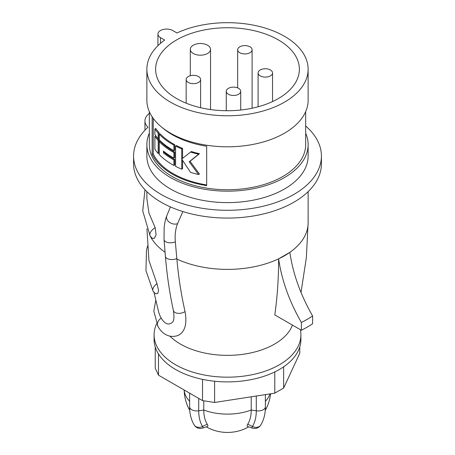 <?xml version="1.0" encoding="UTF-8"?>
<svg xmlns="http://www.w3.org/2000/svg" width="455" height="455" viewBox="0 0 455 455"><rect width="100%" height="100%" fill="white"/><g stroke="black" fill="none" stroke-linecap="round" stroke-linejoin="round"><path stroke-width="0.68" d="M193.273 53.48A10.112 5.841 0 0 0 204.295 54.748A10.112 5.841 0 0 0 210.54 49.35A10.112 5.841 0 0 0 207.577 45.221A10.112 5.841 0 0 0 196.554 43.959A10.112 5.841 0 0 0 190.309 49.35A10.112 5.841 0 0 0 193.273 53.48M176.671 98.576A71.879 41.502 180 0 1 155.621 69.24A71.879 41.502 180 0 1 199.984 30.894A71.879 41.502 180 0 1 278.329 39.886A71.879 41.502 180 0 1 299.379 69.24A71.879 41.502 180 0 1 254.999 107.573A71.879 41.502 180 0 1 176.671 98.576M176.961 32.959A80.626 46.547 180 0 1 284.512 36.315A80.626 46.547 180 0 1 308.126 69.228A80.626 46.547 180 0 1 258.355 112.237A80.626 46.547 180 0 1 170.488 102.147A80.626 46.547 180 0 1 146.874 69.228A80.626 46.547 180 0 1 164.676 40.051L160.478 37.628A8.685 5.016 0 0 1 157.93 34.08A8.685 5.016 0 0 1 163.294 29.45A8.685 5.016 0 0 1 172.763 30.536L176.961 32.959M308.126 69.228L308.126 100.259A80.626 46.547 180 0 1 258.355 143.262A80.626 46.547 180 0 1 170.488 133.173A80.626 46.547 180 0 1 146.874 100.259L146.874 69.228M152.158 116.827L152.158 154.165A78.169 45.13 180 0 0 172.223 174.055A78.169 45.13 180 0 0 206.672 185.64L206.672 146.237A78.169 45.13 180 0 1 172.223 134.646A78.169 45.13 180 0 1 162.418 127.736M305.669 111.663L305.669 144.616A78.169 45.13 180 0 1 257.416 186.311A78.169 45.13 180 0 1 172.223 176.529A78.169 45.13 180 0 1 149.331 144.616L149.331 111.663M190.56 152.055L191.413 151.56A77.014 44.465 180 0 0 199.455 153.693L190.042 161.286L199.455 174.003L198.562 174.521L189.195 161.781L198.562 154.205A78.169 45.13 180 0 1 190.56 152.055L181.96 158.863A78.169 45.13 180 0 1 181.744 158.772L181.744 148.876A78.169 45.13 180 0 1 175.573 146.015L175.573 166.331A78.169 45.13 180 0 0 181.744 169.186L182.574 168.708L182.574 160.365M182.648 158.323A77.014 44.465 180 0 1 182.574 158.294L182.574 148.393A77.014 44.465 180 0 1 176.392 145.543L175.573 146.015M173.907 150.673L174.726 150.201L174.726 144.662A77.014 44.465 180 0 1 160.097 133.787L159.244 134.282L159.244 139.821A78.169 45.13 180 0 0 173.907 150.673L173.907 145.134A78.169 45.13 180 0 1 159.244 134.282M173.907 158.061L174.726 157.589L174.726 152.05A77.014 44.465 180 0 1 160.097 141.175L159.244 141.67L159.244 154.592A78.169 45.13 180 0 0 173.907 165.449L173.907 159.91A78.169 45.13 180 0 1 163.442 152.92L163.442 151.077A78.169 45.13 180 0 0 173.907 158.061L173.907 152.522A78.169 45.13 180 0 1 159.244 141.67M173.907 165.449L174.726 164.977L174.726 159.438A77.014 44.465 180 0 1 164.272 152.442L164.272 151.748M158.175 153.449L159.034 152.954L159.034 140.026A77.014 44.465 180 0 1 155.775 135.863L154.882 136.375L154.882 149.303A78.169 45.13 180 0 0 158.175 153.449L158.175 140.521A78.169 45.13 180 0 1 154.882 136.375M158.175 138.673L159.034 138.178L159.034 132.638A77.014 44.465 180 0 1 155.775 128.475L154.882 128.987L154.882 134.526A78.169 45.13 180 0 0 158.175 138.673L158.175 133.133A78.169 45.13 180 0 1 154.882 128.987M153.272 118.431L153.272 153.989L152.158 154.165M206.672 184.946A77.014 44.465 180 0 1 153.272 153.989M159.034 132.638L158.175 133.133M159.034 140.026L158.175 140.521M174.726 159.438L173.907 159.91M164.272 152.442L163.442 152.92M174.726 152.05L173.907 152.522M174.726 144.662L173.907 145.134M198.562 174.521A78.169 45.13 180 0 1 190.56 172.371L181.96 159.381A78.169 45.13 180 0 1 181.744 159.29L181.744 169.186M190.042 161.286L189.195 161.781M199.455 153.693L198.562 154.205M182.574 158.294L181.744 158.772M182.574 148.393L181.744 148.876M305.669 133.218A80.626 46.547 180 0 1 308.126 144.616A80.626 46.547 180 0 1 258.355 187.625A80.626 46.547 180 0 1 170.488 177.535A80.626 46.547 180 0 1 146.874 144.616A80.626 46.547 180 0 1 149.331 133.218M308.126 144.616L308.126 156.059A80.626 46.547 180 0 1 258.355 199.068A80.626 46.547 180 0 1 170.488 188.979A80.626 46.547 180 0 1 146.874 156.059L146.874 144.616M149.331 113.363A21.675 12.512 0 0 0 144.946 120.911A21.675 12.512 0 0 0 147.932 127.252A93.918 54.225 180 0 0 133.582 156.059L133.582 163.845A93.918 54.225 0 0 0 161.087 202.191A93.918 54.225 0 0 0 263.439 213.947A93.918 54.225 0 0 0 321.418 163.845L321.418 156.059A93.918 54.225 180 0 1 263.439 206.161A93.918 54.225 180 0 1 161.087 194.404A93.918 54.225 180 0 1 133.582 156.059M305.669 126.007A93.918 54.225 180 0 1 321.418 156.059M144.946 120.911L144.946 128.697A21.675 12.512 0 0 0 145.077 130.067M155.172 227.654A10.112 5.267 153.2 0 0 150.127 235.997C153.318 239.728 152.072 237.914 154.381 238.295L156.093 234.814L155.172 227.654L148.99 213.213L146.874 198.761L146.874 191.657M176.83 258.542A7.223 3.759 -4.7 0 1 169.465 259.327A7.223 3.759 -4.7 0 1 165.404 256.336C166.945 275.087 169.601 293.117 173.378 310.418C174.299 316.828 174.072 320.644 172.695 321.867L172.411 322.225C168.788 325.535 165.063 324.199 161.229 318.21A7.223 5.614 150.7 0 0 157.982 326.462C161.104 332.275 168.179 338.895 178.002 335.466L178.457 335.267C185.048 331.632 187.244 323.738 185.043 311.578C181.238 294.817 178.514 277.311 176.876 259.066L175.34 241.861C174.748 235.007 175.493 228.939 177.564 223.667L182.842 211.547M154.006 292.468L158.664 312.005A69.666 40.222 0 0 0 161.229 318.21M156.964 283.613L158.556 290.33L157.777 293.543C155.536 293.282 156.782 295.181 153.113 291.245A10.112 5.164 151.8 0 1 153.107 291.24A10.112 5.164 151.8 0 1 156.964 283.613L148.944 260.544L146.925 228.757M292.457 325.109A66.464 38.374 180 0 1 246.252 353.797A66.464 38.374 180 0 1 180.504 344.116A66.464 38.374 180 0 1 169.948 336.177M301.375 330.256L274.792 314.911C277.351 296.853 278.625 278.164 278.614 258.838L289.852 252.354C292.912 273.569 300.499 294.777 312.613 315.98A112.47 64.934 180 0 1 301.375 322.47L301.375 330.256A112.47 64.934 0 0 0 312.613 323.767L312.613 315.98M278.614 258.838C281.742 280.252 289.329 301.46 301.375 322.47M156.622 323.778A73.403 42.378 0 0 0 154.097 334.795A73.403 42.378 0 0 0 175.596 364.762A73.403 42.378 0 0 0 255.591 373.947A73.403 42.378 0 0 0 300.903 334.795A73.403 42.378 0 0 0 300.368 329.676M154.097 334.795L154.097 339.515A73.403 42.378 0 0 0 155.24 346.955A73.403 42.378 0 0 0 158.476 353.933A73.403 42.378 0 0 0 175.596 369.477A73.403 42.378 0 0 0 202.526 379.362A73.403 42.378 0 0 0 214.612 381.233A73.403 42.378 0 0 0 274.792 371.923A73.403 42.378 0 0 0 283.641 366.815A73.403 42.378 0 0 0 300.903 339.515L300.903 334.795M158.476 353.933L158.476 375.165L155.24 368.186L155.24 346.955M158.476 375.165L202.526 400.599L202.526 379.362M202.526 400.599L214.612 402.47L274.792 393.16L274.792 371.923M214.612 381.233L214.612 402.47M283.641 366.815L283.641 388.052L274.792 393.16M283.641 388.052L299.765 353.308L299.765 346.955M189.627 393.148L189.627 406.781A7.223 4.169 0 0 0 198.721 410.808L203.772 410.029A43.344 25.025 0 0 0 251.228 410.029L251.228 396.805M265.379 394.616L265.379 406.781A7.223 4.169 0 0 1 256.284 410.808L251.228 410.029A42.429 24.496 60 0 1 247.77 424.179L252.457 426.471A6.256 1.513 139.9 0 0 252.286 428.075L252.286 428.075A7.223 7.223 0 0 0 260.76 425.038A7.223 5.636 31.8 0 1 252.457 426.471A46.962 27.112 60 0 0 256.284 410.808L256.284 396.021M247.77 424.179A8.872 2.144 139.9 0 0 247.531 426.454L252.286 428.075M203.772 400.792L203.772 410.029A42.429 24.496 120 0 0 207.23 424.179A8.872 2.144 -139.9 0 1 207.469 426.454L202.714 428.075A6.256 1.513 -139.9 0 0 202.543 426.471L207.23 424.179M241.178 53.349A7.223 4.169 0 0 0 248.447 53.4A7.223 4.169 0 0 0 252.11 49.771A7.223 4.169 0 0 0 248.589 46.188A7.223 4.169 0 0 0 241.315 46.143A7.223 4.169 0 0 0 237.658 49.771A7.223 4.169 0 0 0 241.178 53.349M260.209 75.877A7.223 4.169 0 0 0 268.086 76.781A7.223 4.169 0 0 0 272.545 72.925A7.223 4.169 0 0 0 270.429 69.973A7.223 4.169 0 0 0 262.552 69.069A7.223 4.169 0 0 0 258.093 72.925A7.223 4.169 0 0 0 260.209 75.877M228.382 94.253A7.223 4.169 0 0 0 236.253 95.158A7.223 4.169 0 0 0 240.712 91.301A7.223 4.169 0 0 0 238.596 88.35A7.223 4.169 0 0 0 230.725 87.445A7.223 4.169 0 0 0 226.266 91.301A7.223 4.169 0 0 0 228.382 94.253M187.181 81.644A7.223 4.169 0 0 0 195.303 83.527A7.223 4.169 0 0 0 200.609 79.506A7.223 4.169 0 0 0 199.586 77.367A7.223 4.169 0 0 0 191.464 75.484A7.223 4.169 0 0 0 186.158 79.506A7.223 4.169 0 0 0 187.181 81.644M165.068 252.292A80.626 46.547 180 0 1 150.469 236.583M308.126 191.657L308.126 222.836A80.626 46.547 180 0 1 284.512 255.75A80.626 46.547 180 0 1 176.876 259.066M150.127 235.997A10.112 5.267 153.2 0 0 150.133 236.003L142.733 210.932L144.963 189.718M165.404 256.336L164.039 239.592A7.223 3.748 -4.6 0 0 168.026 242.566A7.223 3.748 -4.6 0 0 175.34 241.861M166.78 215.852A7.223 5.284 21.7 0 0 169.448 222.296A7.223 5.284 21.7 0 0 177.564 223.667M173.378 310.418A7.223 4.317 -12.3 0 0 177.871 313.319A7.223 4.317 -12.3 0 0 185.043 311.578M160.478 43.356L160.478 37.628M184.184 390.009A43.344 25.025 0 0 0 189.627 401.259M189.627 406.781C189.593 413.76 191.128 419.846 194.239 425.038A7.223 5.636 -31.8 0 0 202.543 426.471A46.962 27.112 120 0 1 198.721 410.808L198.721 398.398M265.379 401.259A43.344 25.025 0 0 0 270.037 393.893M210.54 49.35L210.54 109.558M308.126 222.836L306.334 257.888L301.005 292.423M164.039 239.592L164.141 227.557C164.773 222.302 165.648 218.4 166.775 215.858L170.42 206.906M147.648 245.91L146.499 250.028L145.947 270.623L153.107 291.24M157.982 326.462L153.813 311.027L155.764 300.459M157.93 45.705L157.93 34.08M265.379 406.781C265.407 413.76 263.872 419.846 260.76 425.038M184.161 389.998A43.344 43.344 0 0 0 189.769 410.421M206.251 426.87A43.344 43.344 0 0 0 248.749 426.87M194.239 425.038A7.223 7.223 0 0 0 202.714 428.075M265.231 410.421A43.344 43.344 0 0 0 270.589 393.808M252.11 49.771L252.11 108.222M272.545 72.925L272.545 101.573M240.712 91.301L240.712 110.025M200.609 79.506L200.609 107.716M258.093 72.925L258.093 106.783M226.266 91.301L226.266 110.724M237.658 49.771L237.658 87.895M186.158 79.506L186.158 103.177M190.309 49.35L190.309 75.729"/></g></svg>

